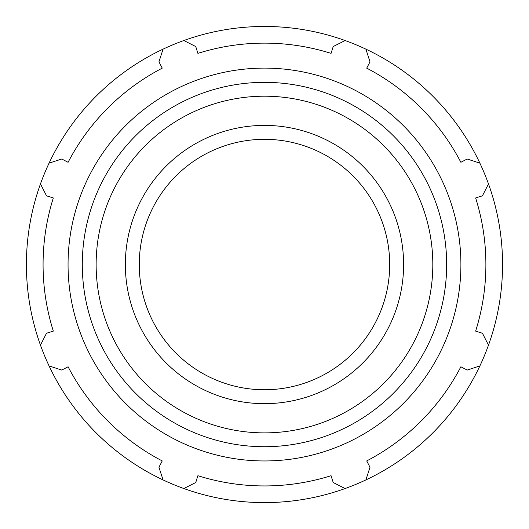 <?xml version="1.0" encoding="UTF-8"?>
<svg xmlns="http://www.w3.org/2000/svg" width="529" height="529" viewBox="0 0 529 529"><rect width="100%" height="100%" fill="white"/><g stroke="black" fill="none" stroke-linecap="round" stroke-linejoin="round"><path stroke-width="0.79" d="M345.093 40.528A238.07 238.07 0 0 0 49.078 365.929A238.07 238.07 0 0 0 488.485 345.146A238.07 238.07 0 0 0 345.093 40.528L333.204 46.565L331.055 53.376A221.406 221.406 0 0 0 197.899 53.376L195.75 46.565L183.867 40.528M40.468 345.146L46.506 333.263L53.317 331.114A221.406 221.406 0 0 1 53.317 197.958L46.506 195.809L40.468 183.92M163.077 479.935L158.945 467.259L162.244 460.924A221.406 221.406 0 0 1 68.089 366.769L61.754 370.069L49.078 365.929M345.093 488.545L333.204 482.508L331.055 475.697A221.406 221.406 0 0 1 197.899 475.697L195.75 482.508L183.867 488.545M479.876 365.929L467.206 370.069L460.871 366.769A221.406 221.406 0 0 1 366.709 460.924L370.009 467.259L365.876 479.935M264.48 460.957A196.424 196.424 0 0 0 434.587 166.324A196.424 196.424 0 0 0 94.367 166.324A196.424 196.424 0 0 0 264.48 460.957M488.485 183.92L482.448 195.809L475.637 197.958A221.406 221.406 0 0 1 475.637 331.114L482.448 333.263L488.485 345.146M365.876 49.137L370.009 61.807L366.709 68.142A221.406 221.406 0 0 1 460.871 162.297L467.206 159.004L479.876 163.137M49.078 163.137L61.754 159.004L68.089 162.297A221.406 221.406 0 0 1 162.244 68.142L158.945 61.807L163.077 49.137M264.48 403.667A139.134 139.134 0 0 0 384.973 194.97A139.134 139.134 0 0 0 143.987 194.97A139.134 139.134 0 0 0 264.48 403.667M264.48 389.754A125.221 125.221 0 0 0 372.919 201.926A125.221 125.221 0 0 0 156.035 201.926A125.221 125.221 0 0 0 264.48 389.754M264.48 446.721A182.181 182.181 0 0 0 422.254 173.446A182.181 182.181 0 0 0 106.699 173.446A182.181 182.181 0 0 0 264.48 446.721M264.48 432.881A168.348 168.348 0 0 1 118.688 180.363A168.348 168.348 0 0 1 410.266 180.363A168.348 168.348 0 0 1 264.48 432.881"/></g></svg>
